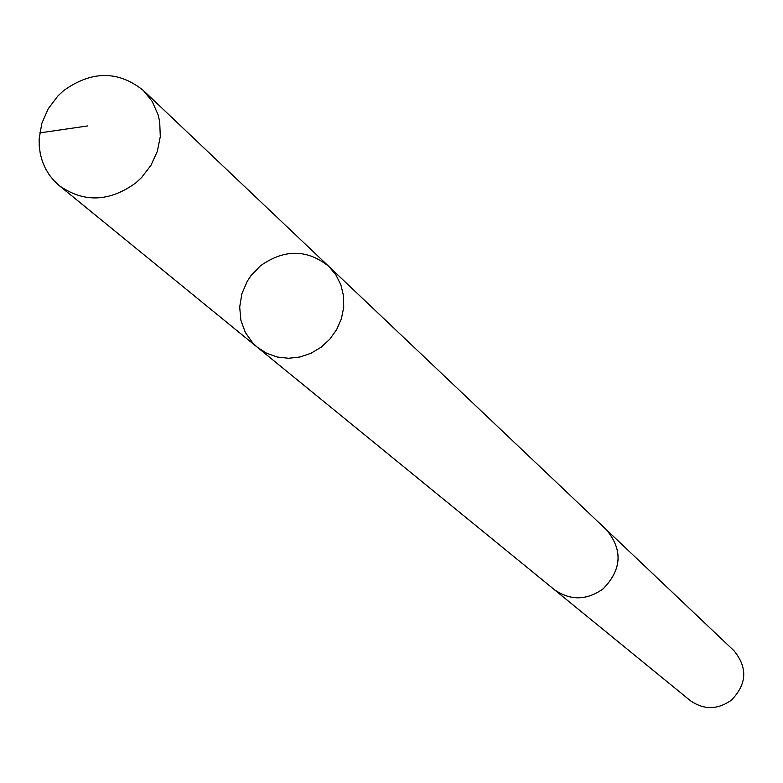 <?xml version="1.0" encoding="UTF-8"?>
<svg xmlns="http://www.w3.org/2000/svg" width="783" height="783" viewBox="0 0 783 783"><rect width="100%" height="100%" fill="white"/><g stroke="black" fill="none" stroke-linecap="round" stroke-linejoin="round"><path stroke-width="1.17" d="M328.782 266.377L606.541 529.876C622.955 549.93 621.819 569.593 603.116 588.855C586.506 600.561 570.161 600.757 554.11 589.452L257.48 347.388L266.817 353.348L277.368 357.038L288.614 358.271L300.016 356.989L311.037 353.241L321.138 347.202L329.819 339.176L336.68 329.535L341.388 318.759L343.708 307.357L343.531 295.876L340.879 284.885L335.878 274.892L328.782 266.377C307.171 249.121 284.395 248.925 260.455 265.789L251 275.645L247.222 281.342L241.859 293.811L239.696 307.053L240.87 320.208L245.324 332.452L252.772 342.983L257.48 347.388L266.817 353.348L277.368 357.038L288.614 358.271L300.016 356.989L311.037 353.241L321.138 347.202L329.819 339.176L336.68 329.535L341.388 318.759L343.708 307.357L343.531 295.876L340.879 284.885L335.878 274.892L328.782 266.377L143.25 90.368L152.196 101.438L158.049 114.612L159.693 121.747L160.3 136.585L157.305 151.442L150.894 165.428L141.429 177.712L135.723 182.968C109.346 201.955 83.889 202.856 59.342 185.688L53.919 180.609L49.241 174.815L45.385 168.404L42.409 161.484L40.364 154.182L39.267 146.587L39.15 138.845L41.822 123.381L48.203 108.788L57.883 95.976L63.775 90.505C91.797 70.558 118.282 70.509 143.25 90.368M605.66 529.044L606.551 529.866C622.974 549.93 621.839 569.593 603.135 588.875C586.506 600.581 570.161 600.786 554.09 589.462L553.16 588.679M606.551 529.866L733.906 650.663C747.824 667.615 746.962 684.127 731.342 700.208C717.424 709.956 703.672 710.034 690.087 700.452L554.09 589.462M39.718 132.914L87.559 125.946M257.48 347.388L59.342 185.688"/></g></svg>
